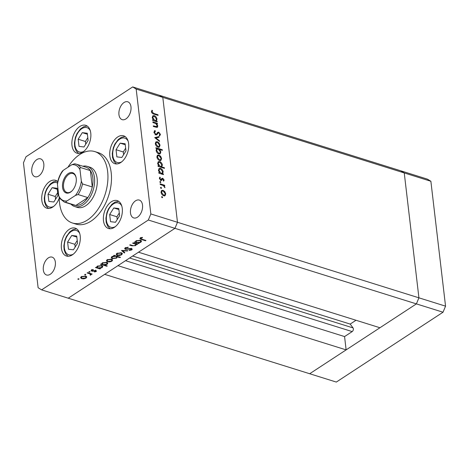 <?xml version="1.0" encoding="UTF-8"?>
<svg xmlns="http://www.w3.org/2000/svg" width="469" height="469" viewBox="0 0 469 469"><rect width="100%" height="100%" fill="white"/><g stroke="black" fill="none" stroke-linecap="round" stroke-linejoin="round"><path stroke-width="0.7" d="M41.606 289.865L68.24 298.196L174.949 228.344L138.502 252.205L379.949 327.749L416.396 303.889L418.923 297.827L404.249 172.932L400.761 170.804L404.249 172.932L418.923 297.827L416.396 303.889L309.687 373.74L346.134 349.88L104.687 274.342L68.24 298.196L336.314 382.071L443.023 312.219L445.55 306.157L430.876 181.263L427.394 179.135L132.686 86.929L25.977 156.781L23.45 162.843L38.124 287.737L41.606 289.865L148.321 220.014L150.842 213.952L136.174 89.057L132.686 86.929M148.321 220.014L174.949 228.344L177.475 222.283L174.949 228.344L443.023 312.219M445.55 306.157L177.475 222.283L162.802 97.388L159.313 95.26L162.802 97.388L430.876 181.263M356.018 320.257L350.179 324.079L353.063 327.925A2.181 1.325 107.4 0 1 352.184 331.589L344.568 336.572L346.134 349.88M344.568 336.572L117.936 265.665M350.179 324.079L132.663 256.027M74.647 206.536L77.309 207.374A21.046 12.757 -72.6 0 0 91.625 199.741A21.046 12.757 -72.6 0 0 97.124 178.431A21.046 12.757 -72.6 0 0 89.878 167.198L87.216 166.366A21.046 12.757 107.4 0 1 94.462 177.599A21.046 12.757 107.4 0 1 88.963 198.909A21.046 12.757 107.4 0 1 74.647 206.536A21.046 12.757 107.4 0 1 70.995 204.173M59.241 197.783A37.414 22.676 -72.6 0 0 59.551 203.024A37.414 22.676 -72.6 0 0 72.425 222.992A37.414 22.676 -72.6 0 0 97.874 209.426A37.414 22.676 -72.6 0 0 107.641 171.543A37.414 22.676 -72.6 0 0 94.767 151.575A37.414 22.676 -72.6 0 0 67.952 167.251M72.425 222.992L75.972 224.106A37.414 22.676 -72.6 0 0 101.421 210.54A37.414 22.676 -72.6 0 0 111.194 172.656A37.414 22.676 -72.6 0 0 98.32 152.689L94.767 151.575M122.257 208.406A14.615 8.858 -72.6 0 0 117.227 200.609A14.615 8.858 -72.6 0 0 107.29 205.909A14.615 8.858 -72.6 0 0 103.473 220.706A14.615 8.858 -72.6 0 0 108.503 228.509A14.615 8.858 -72.6 0 0 118.44 223.209A14.615 8.858 -72.6 0 0 122.257 208.406M80.205 235.936A14.615 8.858 -72.6 0 0 75.175 228.139A14.615 8.858 -72.6 0 0 65.232 233.439A14.615 8.858 -72.6 0 0 61.416 248.236A14.615 8.858 -72.6 0 0 66.446 256.033A14.615 8.858 -72.6 0 0 76.388 250.733A14.615 8.858 -72.6 0 0 80.205 235.936M57.74 181.597A14.615 8.858 -72.6 0 0 55.577 180.331A14.615 8.858 -72.6 0 0 45.64 185.63A14.615 8.858 -72.6 0 0 41.823 200.427A14.615 8.858 -72.6 0 0 46.853 208.224A14.615 8.858 -72.6 0 0 59.246 198.153M90.769 133.108A14.615 8.858 -72.6 0 0 85.739 125.311A14.615 8.858 -72.6 0 0 75.796 130.605A14.615 8.858 -72.6 0 0 71.98 145.408A14.615 8.858 -72.6 0 0 77.01 153.205A14.615 8.858 -72.6 0 0 86.953 147.905A14.615 8.858 -72.6 0 0 90.769 133.108M128.623 143.608A14.615 8.858 -72.6 0 0 123.593 135.805A14.615 8.858 -72.6 0 0 113.65 141.105A14.615 8.858 -72.6 0 0 109.84 155.901A14.615 8.858 -72.6 0 0 114.864 163.704A14.615 8.858 -72.6 0 0 124.807 158.405A14.615 8.858 -72.6 0 0 128.623 143.608M31.775 171.724A9.357 5.669 107.4 0 1 34.219 162.251A9.357 5.669 107.4 0 1 40.58 158.862A9.357 5.669 107.4 0 1 43.799 163.851A9.357 5.669 107.4 0 1 41.36 173.325A9.357 5.669 107.4 0 1 34.993 176.713A9.357 5.669 107.4 0 1 31.775 171.724M130.493 212.938A9.357 5.669 107.4 0 1 132.938 203.47A9.357 5.669 107.4 0 1 139.299 200.075A9.357 5.669 107.4 0 1 142.517 205.07A9.357 5.669 107.4 0 1 140.073 214.544A9.357 5.669 107.4 0 1 133.712 217.933A9.357 5.669 107.4 0 1 130.493 212.938M55.348 262.13A9.357 5.669 -72.6 0 0 52.129 257.141A9.357 5.669 -72.6 0 0 45.763 260.529A9.357 5.669 -72.6 0 0 43.324 270.003A9.357 5.669 -72.6 0 0 46.542 274.992A9.357 5.669 -72.6 0 0 52.903 271.604A9.357 5.669 -72.6 0 0 55.348 262.13M130.974 106.791A9.357 5.669 -72.6 0 0 127.756 101.802A9.357 5.669 -72.6 0 0 121.389 105.191A9.357 5.669 -72.6 0 0 118.95 114.665A9.357 5.669 -72.6 0 0 122.169 119.654A9.357 5.669 -72.6 0 0 128.529 116.265A9.357 5.669 -72.6 0 0 130.974 106.791M155.767 127.246L157.215 125.71L155.802 123.552L152.935 122.556L152.859 121.911L157.396 123.335L157.473 123.974L156.652 123.722L157.789 125.991L157.355 127.31L153.398 126.507L153.322 125.862L156.945 126.677L155.837 127.269M155.415 131.261L154.565 132.51L155.778 134.245L156.359 134.175L157.906 132.287L158.803 132.182L160.462 134.398L159.636 135.981L159.184 135.277L159.818 134.128L158.909 132.833L158.159 133.055L156.851 134.755L155.849 134.884L153.926 132.311L155.028 130.558L155.415 131.261L153.926 132.317M154.506 130.798L155.028 130.558L154.278 131.05L154.635 131.707M156.359 134.175L155.62 134.662L156.359 134.175M158.909 132.833L157.408 133.548L156.904 134.316L157.654 133.823M154.7 137.622L158.95 136.561L159.032 137.259L155.931 137.962L159.442 140.735L159.524 141.433L154.7 137.622M159.243 147.119L157.994 147.149C156.54 146.545 155.655 145.402 155.339 143.713L155.978 141.849L157.361 141.726L159.055 142.951L160.04 145.179L159.378 147.049M160.808 160.445L159.56 160.468C158.106 159.87 157.221 158.721 156.904 157.033L157.543 155.169L158.927 155.051L160.621 156.271L161.606 158.504L160.943 160.369M161.864 174.11L162.503 173.694L163.347 173.958L163.417 174.597L158.88 173.178L158.803 172.533L159.589 172.78L158.475 170.37L159.149 168.482L160.515 168.383C161.969 168.998 162.854 170.159 163.177 171.859L162.555 173.659M161.6 196.992L162.045 196.558L162.637 197.32L162.186 197.754L161.6 196.992L162.045 196.558L161.6 196.851M162.057 197.695L162.637 197.32L162.186 197.754M136.174 89.057L162.802 97.388L177.475 222.283L150.842 213.952M164.953 195.725L163.704 195.749C162.251 195.151 161.365 194.002 161.049 192.313L161.688 190.449L163.071 190.332L164.766 191.551L165.75 193.785L165.088 195.649M160.509 187.717L160.955 187.278L161.547 188.04L161.096 188.474L160.509 187.717L160.955 187.278L160.509 187.577M160.967 188.415L161.547 188.04L161.096 188.474M160.205 184.481L160.128 183.836L164.672 185.255L164.748 185.9L164.08 185.689L164.889 187.711L163.306 185.56L160.205 184.481M159.829 181.925L160.281 181.491L160.867 182.253L160.416 182.687L159.829 181.925L160.281 181.491L159.829 181.784M160.287 182.629L160.867 182.253L160.416 182.687M162.784 178.296L164.132 179.99L163.64 181.128L163.2 180.571L163.57 179.815L162.884 178.941L161.582 180.336L160.908 180.36L159.419 178.419L159.859 177.112L160.328 177.669L159.97 178.56L160.808 179.709L162.11 178.314L162.784 178.296L162.034 178.783L162.479 179M161.025 167.304L161.664 166.882L164.379 167.732L164.455 168.371L158.082 166.378L158.006 165.739L158.792 165.985L157.672 163.57L158.352 161.682L159.718 161.582C161.172 162.204 162.057 163.364 162.374 165.065L161.688 166.87M156.804 148.638L155.966 148.374L155.89 147.729L162.262 149.722L162.338 150.367L159.683 149.535L160.838 151.956L160.163 153.844L158.798 153.949C157.344 153.328 156.453 152.167 156.136 150.461L156.804 148.638M155.667 121.377L156.312 120.955L157.15 121.219L157.226 121.864L152.683 120.445L152.607 119.8L153.392 120.046L152.278 117.637L152.953 115.749L154.319 115.644C155.772 116.265 156.658 117.426 156.98 119.126L156.359 120.926M152.149 111.974L153.867 113.469L158 114.758L158.076 115.403L153.879 114.09C152.66 113.897 151.868 113.117 151.51 111.739L152.02 110.233L152.542 110.766L151.639 112.308M136.25 243.886L135.746 245.598L132.006 245.82L129.684 245.094L130.159 244.783L133.384 245.738L135.271 245.369L135.746 244.613L135.371 244.138L132.586 243.194L133.055 242.883L137.599 244.308L136.391 244.63M125.411 249.367L124.666 248.699L125.229 247.855L128.189 247.233L128.055 247.62L125.868 248.054L125.44 248.664L125.891 249.057L130.335 248.517L131.572 248.617L132.24 249.186L131.73 249.918L129.274 250.51L129.321 250.112L131.144 249.69L131.127 248.933L125.411 249.367L125.287 248.341L124.871 248.154M131.144 249.69L131.08 248.517M121.524 250.434L127.89 250.663L127.375 250.997L122.796 250.798L124.824 252.668L124.314 253.002L121.524 250.434M122.374 253.623L121.659 254.814L119.448 255.541L117.309 255.376L116.212 254.415L116.957 253.348L121.289 252.773L122.397 253.752M112.595 260.025L111.88 261.215L109.67 261.937L107.53 261.778L106.434 260.817L107.178 259.75L111.511 259.175L112.619 260.154M96.637 267.054L97.388 266.158L101.755 265.583L102.817 266.515L102.072 267.635L99.598 268.368L100.442 268.631L99.967 268.936L95.424 267.518L96.632 267.242M77.913 278.903L78.868 278.779L78.95 279.231L77.995 279.354L77.936 278.891M78.868 278.779L78.95 279.231L78.898 278.791M86.765 276.933L86.05 278.123L83.84 278.85L81.7 278.686L80.604 277.724L81.348 276.657L85.68 276.083L86.788 277.062M84.725 274.447L85.68 274.318L85.763 274.77L84.807 274.893L84.748 274.429M85.68 274.318L85.763 274.77L85.71 274.33M90.951 273.685L90.816 275.01L90.247 275.227L90.13 273.966L87.128 272.946L87.603 272.641L92.147 274.06L91.004 274.16L91.138 274.482M90.347 274.775L90.429 273.398M88.905 271.709L89.86 271.586L89.942 272.032L88.987 272.155L88.934 271.692M89.86 271.586L89.942 272.032L89.89 271.592M95.887 270.531L96.473 271.018L96.11 271.539L94.48 271.985L94.41 271.651L95.553 271.369L95.442 270.848L92.551 271.27L91.056 270.642L91.484 270.021L93.196 269.493L93.302 269.833L92.065 270.179L92.117 270.853L95.887 270.531M95.553 271.369L95.389 270.437M92.012 269.757L92.117 270.853M101.626 263.789L102.377 262.892L106.744 262.318L107.811 263.25L107.067 264.369L104.552 265.091L107.26 265.935L106.791 266.245L100.419 264.252L101.621 263.977M117.297 256.285L116.687 258.073L112.326 258.648L111.259 257.71L112.003 256.59L114.477 255.863L113.633 255.599L114.108 255.288L120.48 257.282L120.011 257.592L117.408 256.977M135.348 241.717L136.098 240.82L140.466 240.245L141.527 241.177L140.788 242.297L138.308 243.03L139.152 243.288L138.677 243.599L134.14 242.18L135.342 241.898M140.882 237.695L140.94 238.188C140.559 238.657 140.847 238.985 141.814 239.167L145.947 240.456L145.478 240.767L141.28 239.454L139.85 238.639L140.331 237.971L142.318 237.367L142.517 237.695L140.694 238.569L140.577 237.543M86.531 276.546L86.032 277.032M85.974 277.472L86.05 278.123M83.799 278.492L83.84 278.85M81.635 278.117L81.7 278.686M81.325 277.572L80.744 277.208M82.169 278.375L85.493 277.947L86.044 277.12L85.206 276.388L81.911 276.827L81.336 277.666L82.169 278.375M81.858 276.376L81.911 276.827M85.153 275.954L85.206 276.388M91.619 273.896L91.672 274.371M90.951 273.732L90.816 275.01M90.693 273.984L90.13 274.207M90.2 274.846L90.247 275.227M90.066 273.409L90.13 273.966M95.993 270.572L96.11 271.539M94.439 271.651L94.48 271.985M94.855 270.443L94.896 270.806M92.504 270.912L92.551 271.27M91.76 270.203L91.666 271.17M99.909 268.467L99.967 268.936M97.318 267.125L96.673 266.92M102.57 266.023L102.084 266.521M102.002 266.996L102.072 267.635M99.563 268.057L99.598 268.368M98.162 267.916L101.509 267.465L102.095 266.603L101.275 265.888L97.927 266.339L97.335 267.23L98.162 267.916M97.874 265.888L97.927 266.339M101.228 265.454L101.275 265.888M106.733 265.771L106.791 266.245M102.312 263.859L101.662 263.654M107.565 262.757L107.073 263.256M106.991 263.725L107.067 264.369M104.517 264.797L104.552 265.091M103.151 264.651L106.498 264.199L107.084 263.338L106.27 262.622L102.922 263.074L102.324 263.965L103.151 264.651M102.869 262.622L102.922 263.074M106.217 262.189L106.27 262.622M112.361 259.638L111.862 260.125M111.804 260.565L111.88 261.215M109.629 261.585L109.67 261.937M107.465 261.21L107.53 261.778M107.155 260.664L106.574 260.301M107.999 261.468L111.323 261.04L111.868 260.213L111.036 259.48L107.741 259.92L107.167 260.758L107.999 261.468M107.688 259.463L107.741 259.92M110.983 259.046L111.036 259.48M119.953 257.118L120.011 257.592M117.232 255.74L116.57 257.047M116.617 257.44L116.687 258.073M112.255 258.061L112.326 258.648M111.974 257.54L111.382 257.182M114.418 255.388L114.477 255.863M115.913 256.314L112.566 256.76L111.98 257.622L112.795 258.337L116.142 257.891L116.74 257L115.861 255.84M112.513 256.309L112.566 256.76M122.139 253.237L121.641 253.723M121.582 254.163L121.659 254.814M119.407 255.189L119.448 255.541M117.244 254.808L117.309 255.376M116.933 254.262L116.353 253.899M117.778 255.066L121.102 254.638L121.653 253.811L120.814 253.084L117.52 253.518L116.945 254.356L117.778 255.066M117.467 253.067L117.52 253.518M120.762 252.65L120.814 253.084M127.334 250.639L127.375 250.997M122.755 250.44L122.796 250.798M124.209 252.099L124.314 253.002M128.014 247.233L128.055 247.62M125.809 247.562L125.868 248.054M131.836 248.722L131.73 249.918M129.936 248.564L129.977 248.91M128.612 248.816L128.653 249.18M137.071 244.138L137.13 244.613M136.186 243.335L135.623 244.572M135.67 244.976L135.746 245.598M135.312 243.587L135.371 244.138M138.625 243.124L138.677 243.599M136.028 241.787L135.383 241.582M141.286 240.685L140.794 241.183M140.712 241.652L140.788 242.297M138.273 242.719L138.308 243.03M136.872 242.579L140.219 242.127L140.806 241.265L139.991 240.55L136.643 241.002L136.045 241.893L136.872 242.579M136.585 240.55L136.643 241.002M139.938 240.116L139.991 240.55M145.419 240.292L145.478 240.767M140.659 238.264L140.184 238.076M141.321 237.56L141.374 237.988M164.355 191.815L164.766 191.551M165.194 194.148L165.75 193.785M165 194.272L164.484 196.03M161.348 190.76L162.315 190.824L163.071 190.332M163.077 195.467L164.678 195.022L165.194 193.603L163.142 190.971L162.075 191.065L161.025 191.885M163.488 195.673L164.678 195.022M161.137 192.794L161.606 192.483L163.628 195.104M162.075 191.065L161.606 192.483M163.294 185.554L163.921 185.747L164.672 185.255M163.775 185.888L164.08 185.689M164.607 187.442L164.977 187.201M163.37 180.418L164.132 179.99M163.376 180.483L163.376 180.794M162.11 179.592L161.359 180.084L161.741 179.486L162.491 178.994M161.359 180.084L160.832 180.829M159.413 177.968L160.328 177.669M159.513 178.859L159.97 178.56M160.316 180.037L160.808 179.709M160.48 180.155L161.225 179.668M161.359 178.806L162.034 178.783M162.702 174.374L163.347 173.958M158.95 173.202L159.589 172.78M158.803 168.799L159.765 168.869L160.515 168.383M162.632 172.217L163.177 171.859M162.426 172.352L161.752 174.187M159.214 173.026L159.695 173.43M160.421 173.659L162.116 173.172L162.62 171.695L160.586 169.022L159.53 169.127L158.452 169.983M160.914 173.811L162.116 173.172M158.563 170.874L159.032 170.569L161.066 173.243M159.53 169.127L159.032 170.569M163.74 168.148L164.379 167.732M158.153 166.401L158.792 165.985M158.006 162.004L158.962 162.075L159.718 161.582M161.828 165.422L162.374 165.065M161.623 165.557L160.914 167.374M158.416 166.225L158.891 166.636M159.624 166.864L161.313 166.372L161.823 164.895L159.782 162.221L158.733 162.333L157.648 163.183M160.111 167.017L161.313 166.372M157.766 164.08L158.235 163.769L160.263 166.442M158.733 162.333L158.235 163.769M160.216 156.54L160.621 156.271M161.049 158.868L161.606 158.504M160.855 158.997L160.339 160.75M157.203 155.479L158.17 155.544L158.927 155.051M158.932 160.187L160.539 159.741L161.049 158.323L158.997 155.69L157.93 155.79L156.881 156.605M159.343 160.392L160.539 159.741M156.992 157.514L157.461 157.203L159.483 159.829M157.93 155.79L157.461 157.203M156.699 148.708L157.643 149.007M158.862 149.388L159.571 149.605M161.623 150.144L162.262 149.722M159.319 149.775L159.683 149.535M160.275 152.319L160.838 151.956M160.111 152.835L159.753 154.02M158.557 153.861L159.777 153.199L160.275 151.763L158.246 149.083L157.197 149.16L156.693 150.631L158.721 153.304L159.777 153.199M157.197 149.16L156.107 150.004M156.218 150.942L156.693 150.631M158.17 153.668L158.721 153.304M158.651 143.215L159.055 142.951M159.483 145.548L160.04 145.179M159.29 145.671L158.774 147.43M155.638 142.16L156.611 142.218L157.361 141.726M157.367 146.867L158.973 146.422L159.483 145.003L157.432 142.371L156.365 142.465L155.315 143.285M157.777 147.073L158.973 146.422M155.427 144.194L155.896 143.883L157.918 146.504M156.365 142.465L155.896 143.883M154.928 137.798L158.95 136.561M158.2 137.054L158.246 137.44M155.497 138.249L155.931 137.962M159.003 141.022L159.442 140.735M154.037 132.85L154.565 132.51M155.257 134.585L155.778 134.245M155.028 134.738L155.632 134.656M157.156 132.78L158.803 132.182M158.053 132.674L158.434 132.844M159.7 134.814L160.462 134.398M159.712 134.89L159.56 135.863M158.153 133.325L157.408 133.548L158.153 133.325M156.904 134.316L156.464 134.92M155.843 123.576L156.54 123.793M156.757 123.752L157.396 123.335M156.312 123.945L156.652 123.722M157.162 126.401L157.789 125.991M157.045 126.595L156.91 127.451M156.511 121.641L157.15 121.219M152.753 120.463L153.392 120.046M152.613 116.066L153.568 116.136L154.319 115.644M156.435 119.484L156.98 119.126M156.23 119.618L155.556 121.448M153.023 120.287L153.498 120.697M154.231 120.926L155.919 120.433L156.423 118.962L154.389 116.283L153.334 116.394L152.255 117.25M154.717 121.078L155.919 120.433M152.366 118.141L152.835 117.83L154.87 120.51M153.334 116.394L152.835 117.83M157.361 115.181L158 114.758M151.551 111.012L151.792 111.259L152.542 110.766M151.792 111.259L151.434 112.027M151.54 111.956L152.185 111.534M62.553 187.319A10.64 6.449 107.4 0 1 68.064 173.688A10.64 6.449 107.4 0 1 76.142 177.728A10.64 6.449 107.4 0 1 76.23 178.367A10.64 6.449 107.4 0 1 72.021 190.889A10.64 6.449 107.4 0 1 62.553 187.319M76.183 177.986A9.937 6.021 -72.6 0 0 72.894 173.524A9.937 6.021 -72.6 0 0 66.135 177.124A9.937 6.021 -72.6 0 0 63.538 187.19A9.937 6.021 -72.6 0 0 66.956 192.495A9.937 6.021 -72.6 0 0 72.203 190.701M67.014 200.937C66.082 201.43 65.766 201.922 66.07 202.409A19.88 12.047 107.4 0 1 64.347 202.092L74.108 205.146A19.88 12.047 -72.6 0 0 75.837 205.463A19.88 12.047 -72.6 0 0 87.861 197.596A19.88 12.047 -72.6 0 0 92.282 186.984A19.88 12.047 -72.6 0 0 92.821 177.81A19.88 12.047 -72.6 0 0 90.353 170.605A19.88 12.047 -72.6 0 0 85.979 167.204L76.218 164.15A19.88 12.047 107.4 0 1 80.592 167.55C79.947 167.884 79.748 168.623 79.994 169.76A18.707 11.338 -72.6 0 0 71.775 164.748L63.403 170.224A18.707 11.338 -72.6 0 0 57.453 184.522L58.789 195.919A18.707 11.338 -72.6 0 0 67.014 200.937L75.38 195.462A18.707 11.338 -72.6 0 0 81.336 181.163L79.994 169.76M81.336 181.163L82.515 183.93L92.282 186.984L90.353 170.605L80.592 167.55M82.866 166.231A21.046 12.757 107.4 0 1 87.216 166.366M66.07 202.409L75.837 205.463L87.861 197.596L78.094 194.541L75.38 195.462M57.453 184.522L57.447 182.969C58.308 178.554 59.95 174.603 62.371 171.109L63.403 170.224M64.347 202.092L59.487 198.246L58.789 195.919M71.775 164.748L74.489 163.828A19.88 12.047 107.4 0 1 76.218 164.15L74.489 163.828M119.618 215.717L118.774 208.547L113.797 207.949L109.664 214.515L110.508 221.679L115.48 222.277L119.618 215.717M119.296 212.985L116.904 216.778L117.227 219.51M116.904 216.778L109.664 214.515M118.892 209.537L113.797 207.949M77.561 243.241L76.717 236.077L71.745 235.473L67.606 242.039L68.451 249.209L73.428 249.807L77.561 243.241M77.238 240.515L74.852 244.308L75.169 247.034M74.852 244.308L67.606 242.039M76.834 237.068L71.745 235.473M125.985 150.912L125.141 143.749L120.164 143.145L116.031 149.711L116.869 156.875L121.846 157.478L125.985 150.912M125.663 148.181L123.271 151.974L123.593 154.706M123.271 151.974L116.031 149.711M125.258 144.739L120.164 143.145M88.125 140.413L87.287 133.249L82.31 132.645L78.171 139.211L79.015 146.375L83.992 146.979L88.125 140.413M87.803 137.687L85.417 141.48L85.739 144.206M85.417 141.48L78.171 139.211M87.398 134.24L82.31 132.645M57.968 195.432L57.124 188.268L52.147 187.664L48.014 194.23L48.858 201.4L53.829 201.998L57.968 195.432M57.646 192.706L55.254 196.499L55.577 199.225M55.254 196.499L48.014 194.23M57.241 189.259L52.147 187.664M352.184 331.589L125.551 260.682M353.063 327.925L129.62 258.014M88.6 272.952L88.659 273.427M93.835 270.642L93.876 271.018M131.947 245.346L132.006 245.82M134.175 243.235L134.228 243.71M141.222 238.967L141.28 239.454M154.817 126.952L155.456 126.53M153.252 113.873L153.867 113.469M82.515 183.93A19.88 12.047 107.4 0 1 78.094 194.541M121.793 206.055A12.745 7.721 -72.6 0 0 117.602 202.766A12.745 7.721 -72.6 0 0 106.891 214.175A12.745 7.721 -72.6 0 0 111.681 227.459A12.745 7.721 -72.6 0 0 115.356 226.633M79.736 233.585A12.745 7.721 -72.6 0 0 75.544 230.297A12.745 7.721 -72.6 0 0 64.833 241.705A12.745 7.721 -72.6 0 0 69.623 254.984A12.745 7.721 -72.6 0 0 73.299 254.157M128.16 141.257A12.745 7.721 -72.6 0 0 123.968 137.968A12.745 7.721 -72.6 0 0 113.258 149.377A12.745 7.721 -72.6 0 0 118.047 162.655A12.745 7.721 -72.6 0 0 121.723 161.828M90.3 130.757A12.745 7.721 -72.6 0 0 86.108 127.468A12.745 7.721 -72.6 0 0 75.398 138.877A12.745 7.721 -72.6 0 0 80.187 152.155A12.745 7.721 -72.6 0 0 83.863 151.329M57.458 182.933A12.745 7.721 -72.6 0 0 55.952 182.488A12.745 7.721 -72.6 0 0 45.241 193.896A12.745 7.721 -72.6 0 0 50.031 207.175A12.745 7.721 -72.6 0 0 53.706 206.348M81.336 277.666L81.213 276.64M86.044 277.12L85.921 276.094M95.723 271.1L95.606 270.08M91.801 270.566L91.684 269.546M97.335 267.23L97.212 266.21M102.095 266.603L101.972 265.583M102.324 263.965L102.201 262.939M107.084 263.338L106.961 262.312M107.167 260.758L107.043 259.732M111.868 260.213L111.751 259.187M116.74 257L116.617 255.974M111.98 257.622L111.862 256.596M116.945 254.356L116.822 253.33M121.653 253.811L121.53 252.785M125.44 248.664L125.317 247.638M131.472 249.238L131.349 248.212M135.746 244.613L135.623 243.593M136.045 241.893L135.922 240.867M140.806 241.265L140.682 240.239M158.352 132.891L157.596 133.384M118.675 201.312L115.098 202.069L111.88 204.308L108.48 208.898L106.903 212.697L105.912 218.32L106.199 222.335L107.636 226.175L110.092 228.755M76.623 228.843L73.041 229.599L69.828 231.838L66.428 236.429L64.845 240.222L63.854 245.85L64.142 249.866L65.578 253.7L68.034 256.285M125.041 136.508L121.465 137.27L118.247 139.51L114.846 144.1L113.269 147.893L112.273 153.515L112.566 157.537L113.996 161.371L116.459 163.951M87.187 126.009L83.605 126.771L80.392 129.01L76.992 133.601L75.415 137.394L74.419 143.022L74.706 147.037L76.142 150.871L78.599 153.451M57.025 181.028L53.448 181.79L50.23 184.03L46.83 188.62L45.253 192.413L44.262 198.041L44.549 202.057L45.985 205.891L48.442 208.476"/></g></svg>
